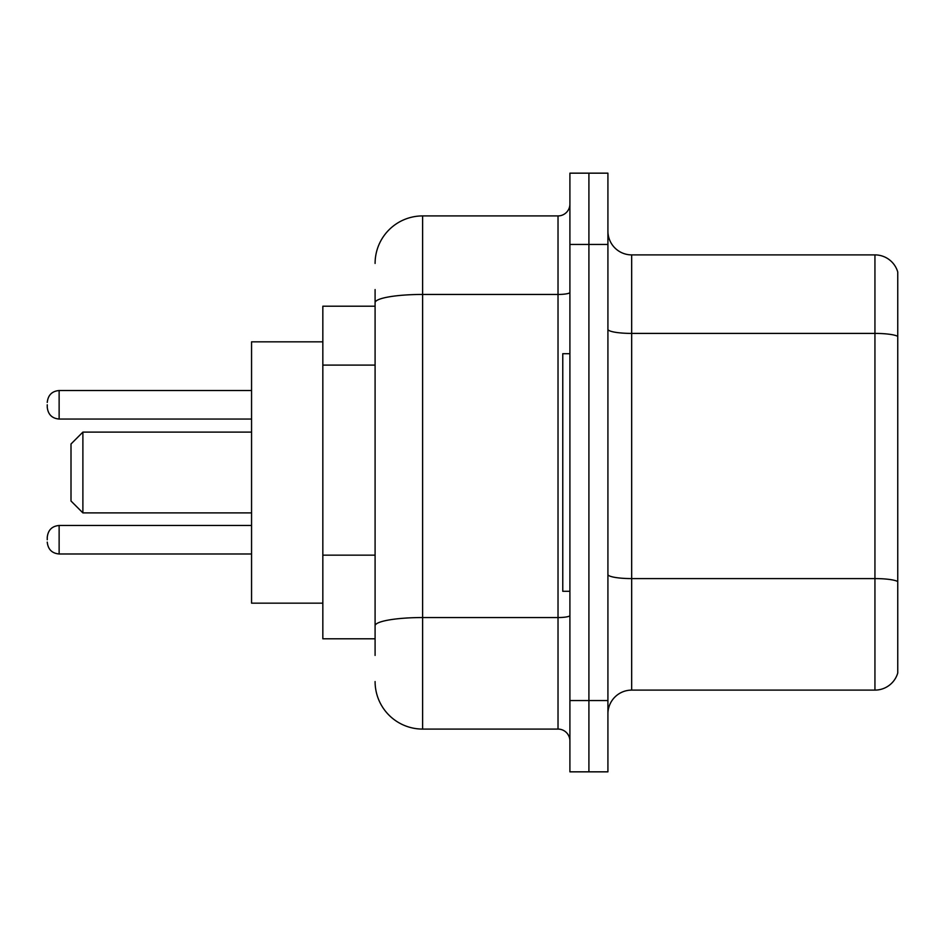 <?xml version="1.0" encoding="UTF-8"?>
<svg xmlns="http://www.w3.org/2000/svg" width="945" height="945" viewBox="0 0 945 945"><rect width="100%" height="100%" fill="white"/><g stroke="black" fill="none" stroke-linecap="round" stroke-linejoin="round"><path stroke-width="1.42" d="M375.094 306.204L322.836 306.204L322.836 638.796L375.094 638.796M375.094 655.428L375.094 289.572M569.906 700.564L569.906 771.841L588.912 771.841L588.912 700.564L588.912 771.841L607.918 771.841L607.918 700.564L588.912 700.564L588.912 244.436L588.912 700.564L569.906 700.564L569.906 244.436L588.912 244.436L588.912 173.159L588.912 244.436L607.918 244.436L607.918 700.564M607.918 244.436L607.918 173.159L569.906 173.159L569.906 244.436M375.094 263.442A47.51 47.51 0 0 1 422.616 215.921L422.616 729.079L558.022 729.079L558.022 215.921A11.883 11.883 0 0 0 569.906 204.049M422.616 215.921L558.022 215.921M569.906 740.951A11.883 11.883 0 0 0 558.022 729.079M422.616 729.079A47.51 47.51 0 0 1 375.094 681.558M607.918 713.877A23.755 23.755 0 0 1 631.673 690.11L874.94 690.11L874.94 254.89L631.673 254.89A23.755 23.755 0 0 1 607.918 231.123A23.755 23.755 0 0 0 631.673 254.89L631.673 690.11M897.75 271.995A23.755 23.755 0 0 0 874.94 254.89A23.755 23.755 0 0 1 897.75 271.995L897.75 673.005A23.755 23.755 0 0 1 874.94 690.11M897.75 336.715L897.75 581.553A23.755 4.123 180 0 0 874.94 578.588L631.673 578.588A23.755 4.123 0 0 1 607.918 574.454M82.888 512.887L82.888 432.113L71.005 443.996L71.005 501.004L82.888 512.887L251.559 512.887M322.836 341.842L251.559 341.842L251.559 603.158L322.836 603.158M569.906 353.713L562.771 353.713L562.771 591.286L569.906 591.286M47.25 539.737L47.25 537.362L47.25 539.737M47.25 404.791L47.25 407.165L47.25 404.791M375.094 365.101L322.836 365.101M375.094 555.152L322.836 555.152M569.906 615.478A11.883 2.067 0 0 1 558.022 617.546L422.616 617.546A47.51 8.245 180 0 0 375.094 625.803M375.094 302.707A47.51 8.245 180 0 1 422.616 294.45L558.022 294.45A11.883 2.067 0 0 0 569.906 292.383M897.75 336.385A23.755 4.123 180 0 0 874.94 333.408L631.673 333.408A23.755 4.123 0 0 1 607.918 329.285M47.25 537.362C48.018 530.074 51.975 526.117 59.133 525.479L59.133 553.983L251.559 553.983M251.559 390.533L59.133 390.533L59.133 419.048C51.975 418.411 48.018 414.453 47.25 407.165M82.888 432.113L251.559 432.113M59.133 525.479L251.559 525.479M59.133 553.983C51.975 553.345 48.018 549.388 47.25 542.111M59.133 419.048L251.559 419.048M59.133 390.533C51.975 391.171 48.018 395.14 47.25 402.416"/></g></svg>
